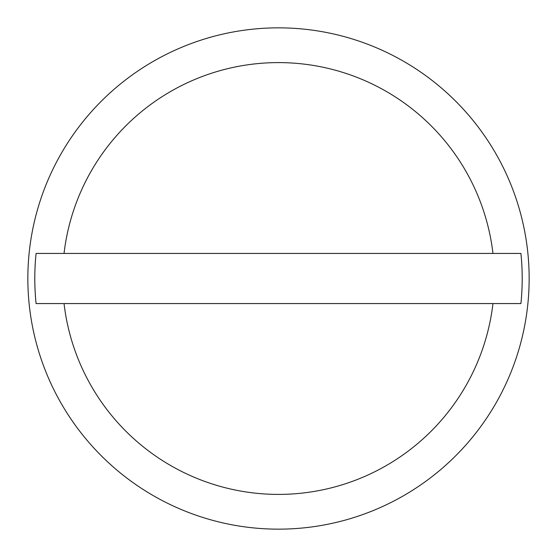 <?xml version="1.0" encoding="UTF-8"?>
<svg xmlns="http://www.w3.org/2000/svg" width="557" height="557" viewBox="0 0 557 557"><rect width="100%" height="100%" fill="white"/><g stroke="black" fill="none" stroke-linecap="round" stroke-linejoin="round"><path stroke-width="0.84" d="M529.15 278.5A250.65 250.65 0 0 0 278.5 27.85A250.65 250.65 0 0 0 27.85 278.5A250.65 250.65 0 0 0 278.5 529.15A250.65 250.65 0 0 0 529.15 278.5M492.959 253.435L520.913 253.435A243.701 243.701 0 0 1 520.913 303.565L36.087 303.565A243.701 243.701 0 0 1 36.087 253.435L492.959 253.435A215.921 215.921 0 0 0 64.041 253.435M64.041 303.565A215.921 215.921 0 0 0 492.959 303.565"/></g></svg>
